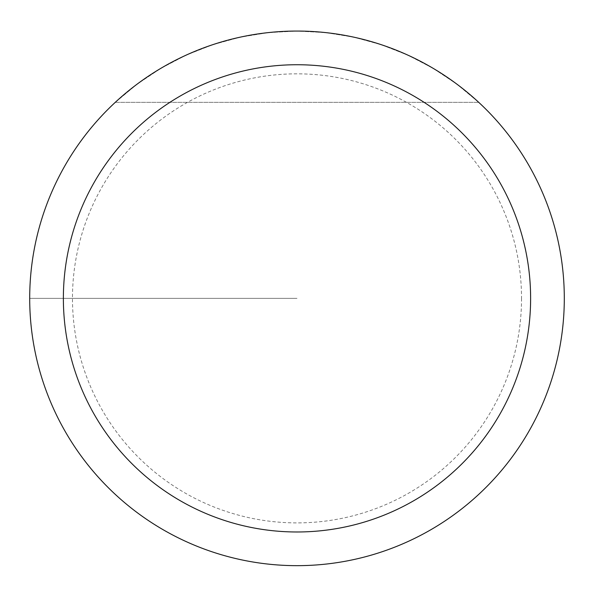 <?xml version="1.0" encoding="UTF-8"?>
<svg xmlns="http://www.w3.org/2000/svg" width="594" height="594" viewBox="0 0 594 594"><rect width="100%" height="100%" fill="white"/><g stroke="black" fill="none" stroke-linecap="round" stroke-linejoin="round"><path stroke-width="0.45" stroke-dasharray="2.97 2.23" d="M29.7 298.359A267.3 267.3 0 0 1 430.65 66.87A267.3 267.3 0 0 1 430.65 529.848A267.3 267.3 0 0 1 29.7 298.359L297 298.359L29.7 298.359M115.273 102.339L137.199 84.088L160.952 68.273L186.256 55.079L212.815 44.661L240.34 37.132L268.51 32.581L297 31.059L325.49 32.581L353.66 37.132L381.185 44.661L407.744 55.079L433.048 68.273L456.801 84.088L478.727 102.339L456.801 84.088L433.048 68.273L407.744 55.079L381.185 44.661L353.66 37.132L325.49 32.581L297 31.059L268.51 32.581L240.34 37.132L212.815 44.661L186.256 55.079L160.952 68.273L137.199 84.088L115.273 102.339L478.727 102.339L115.273 102.339M564.3 298.359A267.3 267.3 0 0 0 163.35 66.87A267.3 267.3 0 0 0 163.35 529.848A267.3 267.3 0 0 0 564.3 298.359A267.3 267.3 0 0 0 163.35 66.87A267.3 267.3 0 0 0 163.35 529.848A267.3 267.3 0 0 0 564.3 298.359A267.3 267.3 0 0 0 163.35 66.87A267.3 267.3 0 0 0 163.35 529.848A267.3 267.3 0 0 0 564.3 298.359M521.532 298.359A224.532 224.532 0 0 1 184.734 492.812A224.532 224.532 0 0 1 184.734 103.913A224.532 224.532 0 0 1 521.532 298.359"/><path stroke-width="0.89" d="M29.7 298.359A267.3 267.3 0 0 1 430.65 66.87A267.3 267.3 0 0 1 430.65 529.848A267.3 267.3 0 0 1 29.7 298.359L29.7 298.359M63.372 298.359A233.628 233.628 0 0 0 413.81 500.683A233.628 233.628 0 0 0 413.81 96.035A233.628 233.628 0 0 0 63.372 298.359"/></g></svg>
